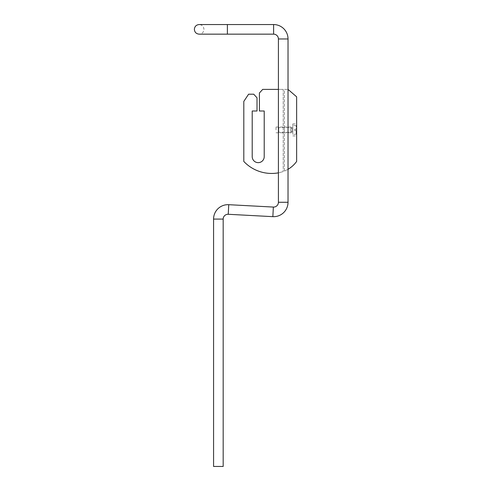 <?xml version="1.0" encoding="UTF-8"?>
<svg xmlns="http://www.w3.org/2000/svg" width="491" height="491" viewBox="0 0 491 491"><rect width="100%" height="100%" fill="white"/><g stroke="black" fill="none" stroke-linecap="round" stroke-linejoin="round"><path stroke-width="0.37" stroke-dasharray="2.46 1.84" d="M283.221 129.906L283.221 127.022L283.221 129.906M276.016 129.906L276.016 127.022L276.016 129.906M279.072 172.722L283.221 171.568L279.072 172.722M283.221 89.393L278.415 89.393L283.221 89.393L283.221 171.568L283.221 89.393M262.697 89.393L278.415 89.393L278.415 172.844A38.267 38.267 0 0 1 243.806 161.441L243.806 101.404L248.606 94.198L253.73 94.198L257.014 97.801L257.014 111.009L252.208 111.009L252.208 156.641A6.002 6.002 0 0 0 258.211 162.644A6.002 6.002 0 0 0 264.219 156.641L264.219 111.009L259.414 111.009L259.414 92.995L262.697 89.393M296.638 129.906L296.638 123.904L296.638 129.906M292.796 129.906L292.796 123.904L292.796 129.906C292.796 132.932 292.796 132.932 292.796 129.906C292.796 132.932 292.796 132.932 292.796 129.906L292.796 134.466L292.796 129.906C292.796 126.881 292.796 126.881 292.796 129.906C292.796 126.881 292.796 126.881 292.796 129.906L292.796 125.34L292.796 129.906M284.424 129.906L284.424 127.022L284.424 129.906M284.424 171.101L288.027 169.309L284.424 171.101L284.424 89.393L288.027 89.393L284.424 89.393L284.424 171.101M296.638 161.441A28.478 28.478 0 0 1 288.027 169.309L288.027 89.393L296.638 96.825L296.638 161.441M288.027 169.309L288.027 89.393M213.573 219.084L223.178 219.084L223.178 466.45L213.573 466.45L223.178 466.45L213.573 466.45L213.573 219.084L223.178 219.084L213.573 219.084A14.411 14.411 0 0 1 228.751 204.692L273.358 207.067A4.806 4.806 0 0 0 278.415 202.274L278.415 38.961A4.806 4.806 0 0 0 273.616 34.155L273.616 24.55A14.411 14.411 0 0 1 288.027 38.961L278.415 38.961L288.027 38.961L288.027 202.274L278.415 202.274L288.027 202.274A14.411 14.411 0 0 1 272.849 216.66L273.358 207.067L272.849 216.66L228.241 214.285L228.751 204.692M278.415 172.844L278.415 89.393M292.796 132.251L292.556 129.906L292.556 132.011L291.642 132.011L291.642 129.906L291.642 132.011L290.875 132.306L290.875 129.906L290.875 132.306L278.802 132.306L278.802 129.906L278.802 132.306L278.385 131.717L278.385 129.906L278.385 131.717M292.796 127.556L292.556 129.906L292.556 127.801L291.642 127.801L291.642 129.906L291.642 127.801L290.875 127.507L290.875 129.906L290.875 127.507L278.802 127.507L278.802 129.906L278.802 127.507L278.385 128.096L278.385 129.906L278.385 128.096M294.717 130.508L294.717 129.906L294.717 130.508L296.159 130.508L296.159 134.172L296.159 130.508L294.717 130.508M294.717 129.906L294.717 129.305L296.159 129.305L296.159 125.635L296.159 129.305L294.717 129.305L294.717 129.906M273.616 34.155L227.382 34.155L227.382 24.55L227.382 29.356L227.382 24.55L199.162 24.55C202.083 24.832 203.685 26.434 203.968 29.356C203.685 32.271 202.083 33.873 199.162 34.155M278.415 38.961L288.027 38.961M278.415 202.274L288.027 202.274M273.358 207.067L272.849 216.66M276.016 127.022L283.221 127.022M276.016 132.785L283.221 132.785M292.796 123.904L296.638 123.904M284.424 127.022L292.796 127.022M284.424 132.785L292.796 132.785M292.796 135.909L296.638 135.909M296.159 134.172L292.796 134.466M296.159 125.635L292.796 125.34"/><path stroke-width="0.74" d="M262.697 89.393L278.415 89.393L278.415 172.844A38.267 38.267 0 0 1 243.806 161.441L243.806 101.404L248.606 94.198L253.73 94.198L257.014 97.801L257.014 111.009L252.208 111.009L252.208 156.641A6.002 6.002 0 0 0 258.211 162.644A6.002 6.002 0 0 0 264.219 156.641L264.219 111.009L259.414 111.009L259.414 92.995L262.697 89.393M296.638 161.441A28.478 28.478 0 0 1 288.027 169.309L288.027 89.393L296.638 96.825L296.638 161.441M213.573 219.084L213.573 466.45L223.178 466.45L223.178 219.084L213.573 219.084A14.411 14.411 0 0 1 228.751 204.692L228.241 214.285A4.806 4.806 0 0 0 223.178 219.084A4.806 4.806 0 0 1 228.241 214.285L272.849 216.66A14.411 14.411 0 0 0 288.027 202.274L288.027 169.309M228.751 204.692L273.358 207.067A4.806 4.806 0 0 0 278.415 202.274L278.415 172.844M288.027 89.393L288.027 38.961A14.411 14.411 0 0 0 273.616 24.55L273.616 34.155L199.162 34.155C196.247 33.873 194.645 32.271 194.362 29.356C194.645 26.434 196.247 24.832 199.162 24.55L227.382 24.55L227.382 34.155L199.162 34.155M278.415 89.393L278.415 38.961A4.806 4.806 0 0 0 273.616 34.155M272.849 216.66L273.358 207.067M288.027 202.274L278.415 202.274M288.027 38.961L278.415 38.961M273.616 24.55L227.382 24.55L273.616 24.55"/></g></svg>
